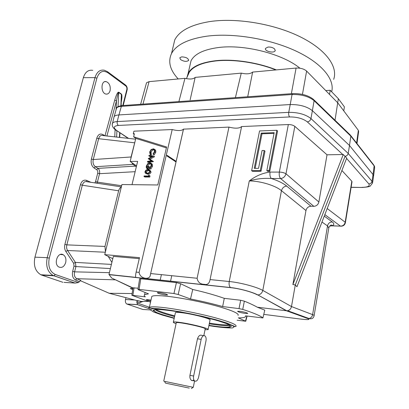 <?xml version="1.0" encoding="UTF-8"?>
<svg xmlns="http://www.w3.org/2000/svg" width="409" height="409" viewBox="0 0 409 409"><rect width="100%" height="100%" fill="white"/><g stroke="black" fill="none" stroke-linecap="round" stroke-linejoin="round"><path stroke-width="0.61" d="M372.599 182.608L373.54 176.504L373.039 174.592L349.501 145.492L348.192 153.426C347.778 155.067 346.73 156.044 345.053 156.345L346.714 158.043L296.965 286.745L295.288 284.945L291.484 306.561L312.614 314.623C313.872 315.145 314.363 315.549 314.086 315.825C313.396 318.396 311.699 319.291 308.999 318.509C310.978 318.028 312.185 316.735 312.614 314.623L327.522 225.921L328.79 228.043L314.132 315.549M137.664 300.554L141.059 301.423L137.664 300.554L136.785 301.75L137.45 304.598L126.836 304.015L142.915 309.485L150.261 309.925M126.836 304.015C125.573 303.217 125.128 301.724 125.507 299.531L134.755 299.991M125.941 297.675L125.507 299.531M149.357 307.231L148.165 308.34M145.471 309.639L142.915 309.485M80.205 280.61L109.213 293.279L136.407 300.426M109.213 293.279L132.127 293.55M137.736 300.549L136.386 300.538M132.731 289.659L130.267 288.519L132.915 288.483M132.956 288.227L113.901 279.076L132.997 287.972M111.892 262.394L108.201 256.382L112.787 258.687M64.893 244.393L80.425 184.715L82.327 185.221L66.846 244.873C66.335 247 66.58 248.882 67.587 250.507L65.823 251.438C64.586 249.408 64.274 247.062 64.893 244.393L66.846 244.873L104.96 246.433L118.636 190.804C119.137 188.938 120.021 187.711 121.294 187.138L121.928 184.546L157.787 184.975L166.606 146.979L133.641 136.785L135.793 138.4L166.391 147.905M131.074 156.979L135.082 141.325L130.844 158.672L131.074 156.979L93.257 159.546C92.618 162.705 93.329 165.093 95.389 166.708L133.114 164.372L131.56 162.419L136.545 165.896M121.171 105.67L121.386 94.392L120.87 105.716M118.053 106.596L118.717 92.475C118.165 92.598 117.424 95.363 116.488 100.767L116.049 109.888M104.985 135.793L114.709 100.22L116.488 100.767L106.892 136.003M114.903 279.822L76.841 278.713L75.496 279.971C72.833 278.406 71.892 275.548 72.659 271.392L74.581 271.852C73.917 275.17 74.668 277.455 76.841 278.713L80.803 280.446L78.426 282.537L75.118 283.094L53.916 275.799L55.281 274.475C49.791 271.709 47.787 266.269 49.274 258.151L47.224 257.66C45.619 266.101 47.572 272.026 53.073 275.451L53.916 275.799L41.708 275.109L40.854 274.766C35.276 271.371 33.308 265.507 34.949 257.174L47.224 257.66L94.985 77.618C96.821 71.928 99.939 69.458 104.341 70.215L107.49 71.662L107.899 72.771L125.773 85.972L125.358 84.888L107.812 71.902M110.093 90.655C110.716 85.926 109.372 82.899 106.059 81.575C100.655 80.435 100.686 93.462 106.084 94.09C108.007 94.275 109.341 93.129 110.093 90.655M65.68 262.593C66.386 258.969 65.568 256.346 63.226 254.73C57.802 251.387 53.236 264.137 58.881 267.016C61.963 268.171 64.228 266.699 65.68 262.593M175.19 385.155L181.806 386.541L175.19 385.155M201.162 339.368C202.031 336.3 203.288 335.135 204.935 335.861C206.018 336.858 206.371 338.534 205.983 340.901L198.605 377.216C197.654 380.539 196.305 381.781 194.556 380.932C193.564 379.935 193.263 378.305 193.646 376.045L201.162 339.368L197.481 338.78C198.61 335.769 200.057 334.634 201.811 335.375L203.585 335.651M189.244 388.09L165.512 383.136L189.244 388.09M164.444 381.326L193.181 387.313L191.397 388.54M193.774 379.705C193.094 380.728 192.296 380.922 191.386 380.298C190.149 379.261 189.669 377.599 189.945 375.319L197.481 338.78M205.037 329.72L208.079 329.628C210.313 328.862 192.337 324.158 180.793 322.537C176.524 321.924 174.055 321.776 173.385 322.093C172.971 322.379 173.871 322.9 176.074 323.662M176.223 322.967L176.274 322.737C177.547 321.356 207.992 327.977 205.18 329.015L203.84 335.59M175.369 312.9L175.435 312.578C176.121 312.19 178.595 312.282 182.854 312.849C194.387 314.347 212.271 319.178 210.006 320.129L208.13 329.373M274.715 49.07C273.079 47.582 270.86 46.912 268.059 47.055L265.528 48.359C264.071 51.197 274.173 53.651 275.165 50.706L274.715 49.07M181.657 56.877L179.812 57.781L180.512 59.54C183.912 61.601 186.611 61.902 188.61 60.45C188.339 58.262 186.018 57.071 181.657 56.877M331.668 91.79C335.032 79.561 321.939 63.104 295.625 50.885C269.367 38.676 232.762 32.71 206.719 36.202C187.849 39.019 176.105 44.816 171.499 53.599C167.787 61.728 170.032 70.179 178.227 78.952M299.915 68.206C282.793 53.947 244.188 44.054 218.36 47.541C203.656 49.54 194.541 53.968 191.018 60.818L189.756 66.289M333.678 79.356C338.202 66.718 326.009 49.453 299.817 36.621C273.687 23.794 236.484 17.623 210.042 21.534C191.213 24.612 179.459 30.721 174.776 39.857L172.879 47.817M186.949 77.5L188.13 73.354C191.601 66.759 200.707 62.551 215.441 60.736C233.207 58.743 257.522 62.347 276.351 69.888M187.67 75.875L189.244 72.306C193.217 66.391 202.031 62.613 215.686 60.967C233.232 59.003 257.184 62.531 275.835 69.939M373.611 175.773L374.639 167.859L374.138 165.911L350.85 136.161L314.107 100.675C308.759 96.371 301.407 94.321 292.052 94.52L290.211 104.551C299.598 104.433 306.985 106.473 312.379 110.681L310.952 118.564C305.543 114.362 298.135 112.291 288.744 112.352L117.225 121.575C114.694 121.729 113.088 122.296 112.414 123.267L112.414 123.267C112.659 123.329 110.435 126.391 116.463 130.624L115.614 130.036M247.706 96.769L252.634 72.081C250.374 73.973 246.591 74.326 241.269 73.129L235.405 97.633M190.129 99.939L195.165 77.388C193.416 79.147 190.016 79.464 184.96 78.334L178.897 101.596M325.769 90.599L330.211 90.287L338.345 98.676L344.373 106.831L343.79 110.89L337.711 102.777L335.017 120.241M330.211 90.287L329.516 94.423L306.617 71.074C304.04 68.891 300.528 67.889 296.08 68.068L252.634 72.081M356.602 143.058L358.356 130.343L343.79 110.89M350.252 134.934L350.85 136.161L349.48 145.471M146.376 83.313L146.529 82.751L149.091 81.647L184.96 78.334M241.269 73.129L195.165 77.388M358.356 130.343L358.632 131.529L356.98 143.544M292.547 93.63L122.296 105.563L121.345 106.36C118.84 106.55 117.235 107.148 116.539 108.16L116.243 109.208M114.06 116.785L113.845 117.634M229.255 324.736C226.029 325.211 219.408 324.674 209.398 323.125M174.725 315.876C164.924 313.279 158.641 311.121 155.875 309.393M237.123 320.216L245.763 321.249L238.34 317.875C242.225 317.916 244.572 317.568 245.38 316.827L245.492 315.845L262.91 317.951L264.776 310.145L262.921 317.905M148.733 175.067L149.157 175.415L148.896 176.509L143.978 176.494L144.106 175.962L148.513 175.977L148.733 175.067L150.042 175.947L149.781 177.041L144.868 177.02L143.978 176.494M149.157 175.415L150.042 175.947M148.896 176.509L149.781 177.041M149.587 170.732L148.825 170.681C147.777 170.522 146.969 171.008 146.407 172.138L146.504 173.017M147.24 173.089C148.293 173.222 149.106 172.726 149.679 171.596L148.682 170.19L147.94 170.139C146.892 169.98 146.085 170.471 145.517 171.606L146.059 172.869L147.24 173.089M147.112 173.62L146.412 173.574C145.359 173.467 144.898 172.808 145.021 171.586C145.701 170.108 146.713 169.449 148.063 169.612L148.876 169.663C149.873 169.771 150.313 170.41 150.185 171.581C149.505 173.084 148.477 173.764 147.112 173.62L147.997 174.152L147.296 174.106L146.141 173.518M149.985 170.246L151.069 172.117C150.389 173.62 149.367 174.3 147.997 174.152M150.185 171.581L151.069 172.117M151.529 165.89L149.934 168.549L149.684 168.094L151.028 165.88C151.289 164.484 150.895 163.626 149.858 163.303L149.587 163.283C148.206 163.518 147.291 164.454 146.831 166.08C146.555 167.322 146.872 168.099 147.782 168.406L148.247 166.448L148.753 166.443L148.16 168.932L147.731 168.902C146.473 168.61 146.008 167.659 146.34 166.034L147.869 163.488L150.072 162.782C151.371 163.15 151.857 164.183 151.529 165.89L152.409 166.437L150.819 169.091L149.934 168.549M151.126 163.37C152.301 163.815 152.726 164.837 152.409 166.437M155.717 152.409L154.086 154.97L153.027 153.958L154.346 151.821C154.612 150.486 154.249 149.653 153.257 149.326L152.874 149.29C151.534 149.489 150.64 150.374 150.19 151.944L150.512 154.004L150.113 154.464L149.689 151.959L151.11 149.551L153.503 148.81C154.725 149.198 155.169 150.21 154.847 151.841L155.717 152.409C156.033 150.849 155.624 149.847 154.49 149.403M154.847 151.841L153.217 154.408M266.837 170.65L269.04 170.645L276.821 130.287L259.546 130.946L251.632 170.681L260.267 170.66L264.219 150.492L262.057 150.538L258.554 168.329L254.24 168.35L261.223 133.129L274.188 132.664L266.837 170.65L267.604 171.253L269.807 171.253L277.563 130.962L276.821 130.287M261.223 133.129L261.985 133.794L274.05 133.365M255.144 168.344L261.985 133.794M264.219 150.492L264.986 151.131L261.044 171.264L260.267 170.66M251.632 170.681L252.419 171.279L261.044 171.264M269.04 170.645L269.807 171.253M135.082 141.325L135.793 138.4M132.01 184.669L137.639 161.356L130.164 161.443L130.844 158.672M154.116 149.893L153.743 149.863C152.404 150.057 151.509 150.941 151.064 152.511L151.386 154.566L150.987 155.026L150.113 154.464M151.647 156.739L149.75 156.463L148.876 155.906L149.004 155.379L153.723 156.064L149.106 158.61L152.547 161.044L147.455 161.882L147.577 161.356L151.238 160.752L148.211 158.687L152.276 156.402L148.876 155.906M153.723 156.064L154.576 156.698L149.985 159.167L153.421 161.601L148.334 162.429L147.455 161.882M149.858 163.303L150.466 163.83C149.091 164.065 148.17 164.996 147.715 166.621L147.807 168.298M148.753 166.443L149.633 166.984L149.045 169.474L147.531 168.861M133.641 136.785L134.392 133.717L133.288 133.758L134.229 134.382M166.867 155.926L176.044 161.984M167.01 155.292L176.187 161.361M240.134 311.341C244.689 312.072 247.23 312.778 247.772 313.463L245.201 313.427C240.676 312.696 238.14 311.99 237.603 311.31L240.134 311.341M151.611 297.384L151.831 296.413C153.498 295.324 159.433 295.375 169.633 296.571C183.324 298.238 202.879 302.185 217.358 306.208C232.363 310.523 239.265 313.58 238.058 315.38M159.367 292.634C164.219 293.422 166.969 294.209 167.608 294.991L165.502 294.991C160.676 294.204 157.94 293.422 157.296 292.634L159.367 292.634M264.776 310.145L257.312 307.205C253.933 305.308 249.618 303.294 244.362 301.167L242.731 309.403C253.289 312.803 260.001 315.615 262.864 317.839M242.731 309.403L239.009 308.611L240.681 300.262L224.285 298.335C214.735 295.007 204.219 292.057 192.736 289.48L180.614 283.728L176.412 282.609L140.768 278.769L139.597 278.974M150.543 302.133L131.856 295.278L145.343 296.852C144.121 295.932 143.886 295.206 144.648 294.669L148.493 293.846L138.421 289.756L137.956 289.398L139.101 289.398L173.953 293.534L178.201 294.495L190.512 298.974C202.174 301.28 212.884 303.805 222.644 306.556L239.009 308.611M150.778 301.07C147.843 300.39 146.381 299.884 146.402 299.552L151.003 300.073M113.82 117.746L114.091 116.672C114.771 115.686 116.376 115.108 118.901 114.934L290.221 104.551L288.744 112.352C288.473 114.331 288.764 115.859 289.623 116.938C297.108 116.913 303.018 118.564 307.358 121.902C309.219 121.585 310.416 120.471 310.952 118.564L348.192 153.426L372.001 181.294L372.517 183.13L370.268 185.957C370.334 186.55 367.594 187.056 362.057 187.48L351.132 187.235M349.501 145.492L312.379 110.681L314.107 100.675L313.427 99.356C308.335 95.348 301.474 93.431 292.844 93.605L292.052 94.52L121.345 106.36L118.937 114.929M112.214 124.714L114.091 116.672M172.204 129.546C178.033 131.008 181.795 130.87 183.488 129.137L150.348 274.863C150.251 280.288 139.888 279.107 139.121 272.389L172.204 129.546L133.917 131.187L133.288 133.758M183.488 129.137L228.963 127.102C235.19 128.677 239.408 128.492 241.607 126.56L288.33 124.551C291.044 124.556 293.207 125.154 294.823 126.355L327.021 154.801L318.877 201.995C318.151 204.684 316.464 206.126 313.826 206.32L310.973 206.238C308.355 206.433 306.689 207.864 305.963 210.538L292.885 284.541L343.258 154.52L345.053 156.345L295.288 284.945L292.885 284.541M343.258 154.52L327.021 154.801M345.411 222.598L352.006 181.836L351.822 181.243L341.898 170.502M104.96 246.433L105.43 251.832L121.294 187.138M65.823 251.438L73.656 263.324L75.394 262.404L111.406 264.403M73.656 263.324L74.014 266.09L75.931 266.55L75.394 262.404L67.587 250.507L105.333 252.235M148.59 301.438L142.076 301.428M96.959 183.217L97.403 182.117L121.642 185.722M142.03 301.423L140.982 301.428L139.909 302.563L143.038 301.428M135.604 139.183L103.114 135.583C100.982 134.914 99.489 135.952 98.63 138.702L96.785 138.186C98.073 134.464 100.113 133.257 102.92 134.571L103.058 135.563M94.065 167.987L96.657 169.653L97.971 168.38L95.389 166.708L94.065 167.987C91.55 165.967 90.655 162.981 91.391 159.035L93.257 159.546L98.63 138.702L134.541 142.797M64.075 282.379L74.934 283.054M41.708 275.109L62.899 282.307M92.766 70.348C88.313 69.607 85.174 72.045 83.354 77.669L34.949 257.174M136.32 166.821L133.114 164.372M122.802 105.527L126.816 89.612L127.081 90.108L123.201 105.502M137.45 304.598L150.011 308.979M139.121 272.389L136.131 272.087C135.599 274.546 135.466 276.305 135.727 277.353L108.963 274.495L111.718 278.059L113.901 279.076M138.145 288.202L133.012 287.875M240.681 300.262L244.362 301.167M313.826 206.32L280.594 178.549C279.362 177.112 278.948 174.955 279.352 172.082C282.098 172.179 284.306 172.756 285.978 173.81C285.093 176.637 283.299 178.217 280.594 178.549L271.32 178.503C263.529 178.007 256.182 178.82 249.275 180.947C260.211 180.906 275.615 185.589 281.448 190.676C282.302 187.92 284.05 186.386 286.699 186.085C283.197 183.232 278.074 180.706 271.32 178.503C270.068 177.077 269.649 174.94 270.052 172.087C262.634 172.997 255.707 175.952 249.275 180.947L229.239 281.52C240.354 282.578 256.448 286.857 262.808 290.416C262 293.171 260.344 294.679 257.849 294.945L286.382 310.758L257.312 307.205M224.285 298.335L222.644 306.556M192.736 289.48L190.512 298.974M228.963 127.102L197.107 278.263C197.854 282.271 200.277 284.291 204.372 284.321C207.455 285.068 209.357 283.483 210.073 279.577L241.607 126.56M150.348 274.863L183.534 129.055M263.8 314.378L299.035 318.882C307.803 319.935 310.722 319.818 307.798 318.534L286.382 310.758L287.624 310.712C289.679 310.18 290.968 308.795 291.484 306.561L262.808 290.416L281.448 190.676L305.963 210.538M307.798 318.534L308.999 318.509L287.624 310.712M324.26 216.131L332.241 221.944C329.715 222.056 328.141 223.386 327.522 225.921L321.98 222.026M139.259 258.641L113.344 256.382L108.963 274.495M145.517 171.606L146.407 172.138M152.547 161.044L153.421 161.601M152.567 160.967L153.441 161.524M149.106 158.61L149.985 159.167M153.707 156.136L154.576 156.698M80.425 184.715C81.698 180.957 83.768 179.52 86.631 180.41L86.974 181.647M121.361 186.872L87.286 181.765C84.949 181.054 83.298 182.204 82.327 185.221L118.636 190.804M96.657 169.653C97.649 170.451 97.996 171.632 97.705 173.191L95.558 181.622L97.403 182.117L99.545 173.687C99.934 171.351 99.407 169.582 97.971 168.38L135.599 166.105M97.705 173.191L99.545 173.687L135.144 171.688M338.345 98.676L337.711 102.777L329.516 94.423M150.512 154.004L151.386 154.566M150.19 151.944L151.064 152.511M152.874 149.29L153.743 149.863M148.16 168.932L149.045 169.474M146.831 166.08L147.715 166.621M149.587 163.283L150.466 163.83M324.843 214.628L340.513 226.141L332.231 225.773L329.68 226.136M332.241 221.944C334.337 223.534 334.332 224.807 332.231 225.773L332.982 225.84M130.164 161.443L131.56 162.419M105.43 251.832L104.74 254.649L108.201 256.382M136.131 272.087L139.495 257.644L104.74 254.649M373.039 174.592L372.001 181.294C371.587 182.915 370.534 183.779 368.841 183.897L346.576 158.395M110.394 268.585L75.931 266.55L74.581 271.852L109.402 272.67M119.433 137.393L119.648 132.726M115.098 129.638L114.75 136.872M116.908 130.916L116.621 137.081M118.717 92.475L118.763 92.183L121.427 94.096L121.386 94.392L118.717 92.475M114.709 100.22C116.33 94.658 117.68 91.979 118.763 92.183M121.427 94.096C122.117 94.857 122.092 97.393 121.35 101.703M125.773 85.972C126.739 86.856 127.087 88.073 126.816 89.612M49.274 258.151L96.882 78.17C99.223 71.657 102.894 69.852 107.899 72.771M55.281 274.475L78.426 282.537M75.496 279.971L79.228 281.591M74.014 266.09L72.659 271.392M90.895 182.307L86.631 180.41M95.558 181.622L94.888 182.905M96.785 138.186L91.391 159.035M104.857 135.778L102.92 134.571M193.646 376.045L189.945 375.319M128.605 138.406L116.882 130.66L128.175 138.36M350.835 135.681L373.555 164.745L374.138 165.911L373.008 174.561M208.892 325.636L214.531 326.515C222.716 327.609 228.749 328.074 232.629 327.916L234.291 326.719L230.062 324.317L220.211 320.993C211.141 318.458 200.931 315.993 189.577 313.606C178.375 311.464 168.723 309.935 160.625 309.025L152.516 308.729L150.2 309.802L153.651 312.011L162.071 315.007L174.183 318.381M235.942 326.29C237.102 324.756 230.129 321.898 215.037 317.721C200.476 313.81 180.844 309.833 167.128 308.003C156.913 306.678 150.993 306.469 149.362 307.379C149.198 307.931 150.619 308.279 153.631 308.432L158.518 308.744L180.42 311.832L202.066 316.264L215.998 319.751L226.816 323.023L234.981 326.525C235.783 326.673 236.105 326.592 235.942 326.29M153.201 310.595L154.188 311.004M155.563 308.529L155.123 308.718M154.975 309.455C156.601 311.167 163.135 313.539 174.577 316.571M209.26 323.821L212.603 324.327C222.414 325.712 228.227 325.988 230.052 325.155M245.528 321.05L246.847 316.024M116.882 130.66C113.027 127.756 113.518 126.018 118.359 125.445C117.306 124.551 116.923 123.257 117.225 121.575L118.901 114.934M342.839 154.556L307.358 121.902M118.359 125.445L289.623 116.938M361.893 187.363C367.844 187.25 370.16 186.095 368.841 183.897M362.425 187.48L351.116 187.348M136.785 301.75L139.909 302.563M136.974 302.921L149.387 307.246M127 304.081L137.496 304.659M83.354 77.669L94.985 77.618L96.882 78.17M257.435 294.925C252.312 292.031 239.556 288.555 230.691 287.665L109.055 274.659M134.07 287.726L132.894 295.293M180.614 283.728L178.201 294.495M173.953 293.534L176.412 282.609M140.768 278.769L139.101 289.398M286.699 186.085L310.973 206.238M318.877 201.995L285.978 173.81L294.823 126.355M270.052 172.087L279.352 172.082L288.33 124.551M327.2 208.529L345.186 222.225L345.385 222.741C344.741 225.149 343.136 226.295 340.574 226.177L341.229 226.218M328.892 227.573C330.61 224.071 331.939 225.185 332.103 225.369L331.459 225.84L340.513 226.141C343.023 226.034 344.577 224.73 345.186 222.225L351.822 181.243M299.035 318.882L299.362 318.928M230.691 287.665L230.502 287.542C229.229 286.336 228.805 284.327 229.239 281.52L210.073 279.577M197.107 278.263L150.67 273.56M208.948 325.359L213.058 325.988C220.645 327.001 226.233 327.435 229.822 327.287L231.387 326.188L227.552 323.979L218.559 320.932C210.282 318.596 200.916 316.326 190.471 314.112L175.676 311.407C166.734 310.078 160.057 309.409 155.645 309.403L153.078 310.298L155.834 312.266C160.129 314.01 166.264 315.958 174.244 318.105M147.94 170.139L148.825 170.681M291.366 93.712L296.08 68.068M142.956 104.116L149.091 81.647M302.44 94.387L306.617 71.074M119.74 137.424L119.939 132.92M75.118 283.094L53.073 275.451L40.854 274.766M165.512 383.136L164.428 381.3M191.386 380.298L194.556 380.932M173.385 322.093L175.435 312.578M193.268 387.333L194.572 380.948M163.728 381.162L176.274 322.737M275.257 50.251L275.165 50.706M174.776 39.857L171.499 53.599M191.018 60.818L188.13 73.354M188.702 60.041L188.61 60.45M189.244 72.306L186.438 78.661M314.046 99.949L350.165 134.893M114.162 116.57L116.539 108.16C116.483 107.138 118.283 106.279 121.933 105.588M374.128 165.507L374.664 166.923M147.296 174.106L146.412 173.574M151.831 296.413L149.362 307.379M247.128 316.06L245.773 321.213M127.107 90.006C127.475 88.073 127 86.447 125.681 85.123M137.47 304.628L149.95 308.933M131.856 295.278L133.027 287.772M139.617 278.841L137.956 289.398M144.648 294.669L145.031 292.44M108.993 274.557L230.502 287.542C239.608 288.493 252.44 292.006 257.849 294.945L286.791 310.784M230.098 325.181L229.158 326.883C226.489 327.476 221.09 327.164 212.956 325.937L208.953 325.329M174.249 318.074L161.366 314.316L156.944 312.64L154.346 311.167L154.229 310.017M149.566 170.727L148.682 170.19M106.059 81.575L104.673 81.713M63.226 254.73L60.368 254.475M140.63 104.28L146.529 82.751M154.111 149.883L153.257 149.326M148.615 169.438L147.731 168.902M161.417 274.649L160.164 280.119M171.744 275.697L170.558 281.234"/></g></svg>
